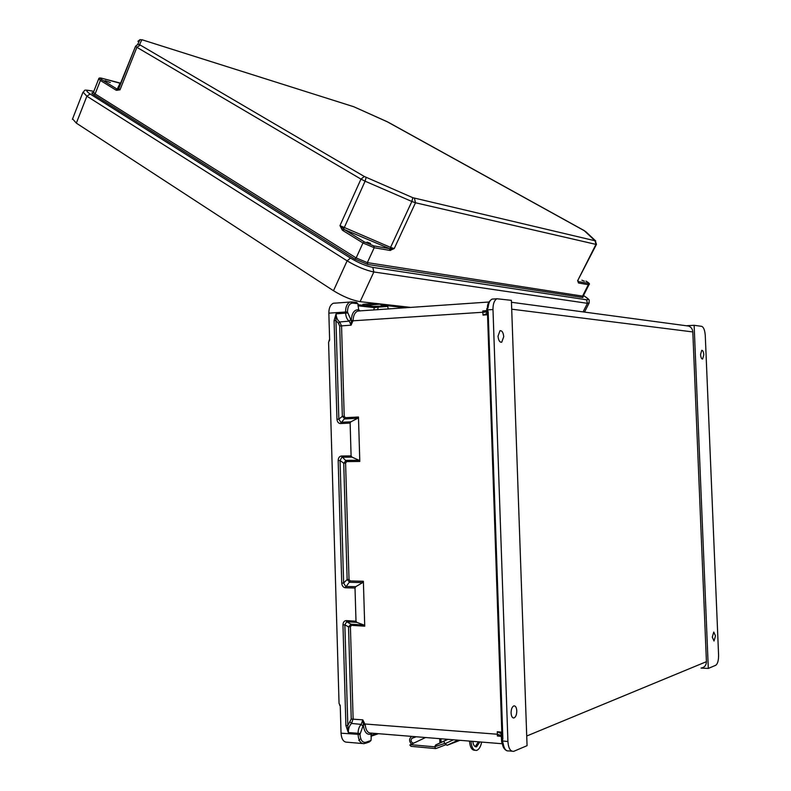 <?xml version="1.0" encoding="UTF-8"?>
<svg xmlns="http://www.w3.org/2000/svg" width="791" height="791" viewBox="0 0 791 791"><rect width="100%" height="100%" fill="white"/><g stroke="black" fill="none" stroke-linecap="round" stroke-linejoin="round"><path stroke-width="1.19" d="M503.729 336.719L501.741 342.196C499.694 342.424 498.459 340.427 498.014 336.195L499.991 330.727C502.048 330.5 503.294 332.497 503.729 336.719M511.085 712.988C511.362 716.409 512.331 718.07 513.982 717.951C515.791 717.061 516.721 714.698 516.78 710.842C516.513 707.421 515.544 705.77 513.873 705.879C512.084 706.758 511.154 709.132 511.085 712.988M703.802 354.813C703.535 351.787 702.853 350.294 701.736 350.314L700.569 354.526C700.836 357.552 701.528 359.055 702.635 359.025L703.802 354.813M712.295 637.131L713.769 632.029L715.499 635.924L714.016 641.026L712.295 637.131M694.132 325.309L708.311 668.435L715.786 665.251C717.674 663.847 718.614 660.426 718.584 654.978L705.275 335.513C704.86 330.233 703.664 327.177 701.696 326.347L694.132 325.309L686.914 325.714M708.311 668.435L701.044 668.088M526.727 736.016L706.422 661.672L692.817 331.933C692.56 329.036 691.146 327.079 688.585 326.06L511.461 302.281M706.422 661.672C706.284 665.399 704.494 667.525 701.053 668.049M387.946 305.771L387.768 306.404L378.217 307.116L378.691 306.453L388.114 305.751L405.496 307.818M359.065 310.982L357.522 311.16C354.754 312.534 353.3 315.629 353.142 320.444L351.066 325.18L349.236 321.136C347.081 319.613 345.875 316.904 345.608 312.999L345.578 312L328.848 313.167L329.629 340.13L328.581 342.147L339.052 703.426L340.239 705.503L341.04 733.188C341.534 739.298 343.601 742.304 347.219 742.215L362.209 743.51M359.796 461.44L346.666 461.598L345.588 463.111L343.719 463.17L346.191 460.392L359.005 460.233L359.796 461.44L358.471 417.015L357.75 418.271L350.848 421.821L350.126 423.076L340.446 423.551C338.419 423.363 337.253 421.919 336.956 419.23L334.079 320.622L336.076 313.859C336.333 317.745 337.559 320.444 339.744 321.957L341.554 325.981L344.214 416.264L345.37 417.697L358.471 417.015M362.664 582.591L355.742 586.685L345.667 586.428L343.63 583.026L341.742 583.125L338.172 460.58L340.051 460.52L343.719 463.17L347.14 579.526L349.78 582.285L362.664 582.591L363.385 581.266L364.73 626.185L363.929 625.019L356.8 622.369L355.999 621.202L346.221 620.599C344.194 620.767 343.106 622.21 342.968 624.939L345.904 725.584L348.327 732.555C348.366 728.521 349.434 725.485 351.55 723.439L353.122 718.9L350.413 626.788L351.491 625.345L364.73 626.185M502.473 743.767L371.286 733.109C367.894 733.277 365.867 730.488 365.215 724.724L362.812 719.84L361.22 724.398C359.144 726.454 358.086 729.51 358.056 733.564L358.086 734.592C358.6 740.752 360.637 743.777 364.216 743.678L365.778 742.284C362.456 742.808 360.528 740.198 359.984 734.443L363.326 724.961C364.196 731.843 366.638 734.938 370.663 734.246L371.414 733.989L371.009 740.445L365.778 742.284M492.991 309.528C492.931 303.971 494.237 300.382 496.906 298.751L511.391 300.343L527.063 745.676L513.666 751.351C510.363 751.529 508.445 748.266 507.921 741.553L492.991 309.528L487.563 309.894L488.176 311.98L502.868 738.952L502.364 740.465L501.583 739.605L501.672 742.265L501.158 733.741L499.764 732.881L501.909 733.089M341.742 583.125C342.048 585.864 343.215 587.406 345.262 587.762L355.011 588.02L355.999 621.202M338.172 460.58C338.301 457.87 339.379 456.358 341.396 456.031L351.095 455.893L350.126 423.076M501.88 732.169L497.282 731.734L497.371 735.996L499.635 735.759L501.267 736.698M501.158 733.741L501.583 739.605M502.048 739.051L501.553 739.219M355.011 588.02L355.742 586.685M511.777 751.183L508.732 750.916C505.993 751.262 504.144 748.869 503.185 743.758L502.364 740.465M497.371 735.996L501.257 736.372M363.929 625.019L351.016 624.208L348.534 626.897L351.244 719.049L362.812 719.84L363.376 724.398L365.106 724.002L497.371 734.236L501.227 735.521M497.282 731.734L499.764 732.881M371.414 733.989L371.988 733.168M351.244 719.049L347.803 725.436L344.856 624.821L346.695 621.746L356.8 622.369M365.215 724.724L363.326 724.961L363.376 724.398M365.313 743.372L369.348 741.958L371.009 740.445M342.968 624.939L344.856 624.821L348.534 626.897L350.413 626.788M345.904 725.584L347.803 725.436L348.327 732.555L359.954 733.415M351.095 455.893L351.896 457.109L341.87 457.247L340.051 460.52L343.63 583.026L347.14 579.526L349.019 579.427L345.588 463.111M503.185 743.758L502.562 742.996M502.423 741.928L501.672 742.255L502.404 743.382C502.71 747.07 504.282 749.561 507.1 750.857M328.848 313.167C328.838 308.085 330.322 304.782 333.278 303.269L334.88 303.091M357.898 303.685L352.667 303.101C349.385 303.349 347.654 306.305 347.457 311.98L345.578 312C345.578 306.878 347.041 303.556 349.958 302.043L356.573 302.429L357.898 303.685L358.679 309.825L360.123 310.972M493.109 299.028L492.061 299.097C489.876 300.264 488.581 302.983 488.166 307.274L487.543 309.073L486.772 308.609L486.742 313.72L486.87 311.239L487.582 310.497M488.166 307.274L486.861 308.569M487.533 314.749L483.024 315.125L482.826 310.952L486.643 310.853M487.632 312.178L486.87 311.496M486.742 313.72L485.407 314.136L487.503 313.958M387.768 306.404L388.213 309.024M359.005 460.233L351.896 457.109M487.543 309.073L487.563 309.894L486.831 310.032L486.772 308.619L486.861 311.288M487.602 307.798L487.424 307.531C487.365 303.971 488.907 301.163 492.061 299.107L496.906 298.751M482.826 310.952L486.653 310.636M358.788 310.962L488.907 302.014M352.667 303.101L351.886 301.905L333.278 303.269M483.024 315.125L485.407 314.136M357.75 418.271L344.975 418.923L342.345 416.313L339.695 326.011L351.066 325.18L351.352 320.909L486.683 312M339.695 326.011L338.479 323.321L335.957 320.592L338.835 419.181L340.852 422.315L350.848 421.821M377.594 309.765L378.217 307.116L374.351 307.6L373.589 306.443L357.928 304.713L373.589 306.443L387.976 305.761M353.142 320.444L351.273 320.385C351.728 313.533 353.943 309.993 357.918 309.746L358.679 309.825M351.352 320.909L347.457 311.98M336.956 419.23L338.835 419.181L342.345 416.313L344.214 416.264M334.079 320.622L335.957 320.592L336.076 313.859L347.486 312.979M384.802 304.891L390.339 305.089L385.968 305.672L381.302 305.148L385.721 304.565M391.397 306.117L394.917 305.613M399.485 306.127L395.975 306.631M400.434 307.135L403.934 306.631M408.413 307.145L404.923 307.64M364.928 305.484L381.074 304.041M375.32 303.388L362.871 304.317L362.891 305.267M385.968 305.672L385.959 305.019M403.024 306.957L408.374 307.135M403.964 306.641L402.846 306.957M393.997 305.939L399.445 306.127M394.956 305.613L393.829 305.939M385.761 304.565L384.624 304.901M367.044 242.125L370.544 243.391L367.044 242.125M105.045 80.662L110.335 82.531L105.045 80.662M581.899 280.202L584.361 281.171L581.899 280.202M72.574 118.858L76.341 123.139L333.486 290.742L347.12 260.842L86.872 96.205L76.341 123.139M411.004 307.432L360.113 301.658C351.995 300.254 343.116 296.615 333.486 290.742M586.082 281.191L585.963 281.121C588.534 282.654 589.206 283.376 587.98 283.267L578.221 281.596L577.618 280.765L578.676 283.02L588.336 284.691L582.542 296.121L367.34 262.622L374.202 247.721L362.98 242.985L342.958 230.586L344.293 229.519L364.325 241.898L373.787 245.892L389.508 248.631L389.923 250.431L374.202 247.721L373.787 245.892M386.928 121.587L353.765 106.736L388.213 122.219L584.065 230.507L595.04 240.771L412.823 197.701L364.325 176.492L139.572 44.662L137.693 44.454L135.568 46.224L118.126 89.284L118.729 88.721L120.005 89.828L117.493 89.363L116.514 90.332L120.005 89.828L136.892 47.312L360.973 179.112L339.972 225.623L390.576 247.385L411.854 201.478L365.096 181.188L343.601 229.093L342.256 230.033L339.972 225.623L344.293 229.519L389.508 248.631L394.215 248.582L389.923 250.431M578.063 281.309L578.676 283.02M578.162 281.537L578.35 282.881M582.7 296.141L582.898 297.535L367.756 264.451L354.803 259.033L356.148 257.935L95.128 93.921L100.408 80.474L115.891 90.055L117.197 89.175L101.703 79.604C99.567 78.18 99.795 77.785 102.385 78.418L119.678 83.144M120.726 83.698L118.126 89.284L117.197 89.175L120.064 83.243M120.657 83.184L102.049 78.319M414.435 198.284L415.483 202.773L394.215 248.582L390.576 247.385L390.546 250.44M447.904 739.338L436.503 744.677L434.674 746.813L435.801 748.593L445.748 744.766M447.528 739.308L439.925 742.986L439.727 738.675M444.928 743.342L435.584 746.467M415.087 736.668L411.992 738.31C410.44 740.386 410.855 742.007 413.238 743.194L413.564 743.224M411.547 744.183C409.085 741.483 408.987 739.012 411.251 736.767L411.854 736.411M424.421 738.062L423.867 737.38M425.558 737.519L410.539 744.657L434.674 746.833M434.674 746.813L435.604 745.013L439.925 742.986M411.013 746.299L409.807 745.003L410.539 744.657M443.632 741.365L445.086 743.708L453.461 739.793M458.098 740.168L447.053 745.32L459.996 740.317M447.053 745.32L445.086 743.708M472.8 741.355C473.325 745.162 474.57 746.981 476.558 746.823L479.86 741.928M478.377 741.81L475.243 746.645M470.981 741.207L470.991 741.365C471.565 747.554 473.423 750.56 476.558 750.402L477.042 750.244C479.257 749.146 480.79 746.427 481.64 742.077M474.976 750.283C471.891 750.343 470.062 747.327 469.498 741.236L469.498 741.088M511.708 309.182L692.817 331.933M373.56 306.433L378.721 306.443M363.385 581.266L350.186 580.96L349.019 579.427M507.921 741.553L501.623 740.841L501.573 739.536M359.984 734.443L341.04 733.188M376.308 733.514L371.028 735.343M351.491 625.345L351.016 624.208L346.695 621.746L346.221 620.599M345.262 587.762L350.186 580.96M350.176 722.064L351.55 723.439L361.22 724.398L362.604 725.772M371.157 733.138L370.663 734.246M502.285 738.527L502.868 738.952M502.038 739.091L487.444 312.109L488.176 311.98M373.777 310.023L374.351 307.6L357.957 305.81M345.37 417.697L340.446 423.551M341.396 456.031L346.666 461.598M338.479 323.321L339.744 321.957L349.236 321.136L350.522 319.762M358.709 310.942L357.918 309.746M389.409 305.415L393.948 305.929M398.516 306.443L402.975 306.948M407.454 307.462L408.69 307.6M380.095 304.367L384.752 304.891M93.16 92.705C91.222 92.537 91.44 93.229 93.822 94.791L354.803 259.033M93.743 91.509L91.914 91.034C85.774 89.63 85.191 90.629 90.154 94.01L350.502 258.084C358.639 262.909 366.065 266.013 372.798 267.398L373.836 271.975L587.436 303.329L583.076 311.891M583.501 295.547C588.188 298.583 589.196 299.987 586.536 299.779L372.798 267.398M353.715 106.726L142.024 39.758M139.572 44.662L141.797 39.827L142.538 39.946M584.964 231.091L386.848 121.557M91.914 91.034L91.301 90.817M350.502 258.084L347.12 260.842C356.86 266.636 365.768 270.354 373.836 271.975L360.113 301.658M412.823 197.701L411.854 201.478L415.483 202.773L595.959 244.389L577.618 280.765L596.434 244.429M586.536 299.779L587.436 303.329L589.216 302.834C588.544 299.591 591.579 300.956 583.511 295.508M587.98 283.267L588.336 284.691L589.087 284.513C590.096 284.048 589.068 282.921 586.012 281.131L585.963 281.121M588.998 284.691L583.303 295.923L582.542 296.121L582.898 297.535M595.04 240.771L595.959 244.389L596.483 244.33L595.198 240.652M595.732 240.978L585.726 231.625M367.756 264.451L367.34 262.622L356.148 257.935L362.98 242.985L364.325 241.898M115.891 90.055L116.514 90.332M342.958 230.586L342.256 230.033M135.568 46.224L118.877 88.365M83.025 92.102L86.872 96.205L90.154 94.01M98.737 78.784L100.408 80.474L101.703 79.604M93.822 94.791L95.128 93.921L93.476 92.201M141.797 39.827L139.977 39.629L137.693 44.454L135.568 46.283L136.892 47.312L140.155 45.146M364.325 176.492L360.973 179.112L365.096 181.188L366.154 177.411M353.765 106.736L142.38 39.866L139.977 39.629L137.921 41.35M102.385 78.418L102.296 78.368C99.884 77.706 98.677 77.904 98.667 78.962L93.407 92.379L92.527 92.854L93.674 92.834M447.558 739.526L446.668 739.862M414.978 742.541L413.238 743.194M416.254 736.767L411.992 738.31M435.604 745.013L436.503 744.677M440.913 738.764L441.091 742.482M440.32 738.725L440.508 742.729M501.741 342.196L500.851 342.256M513.982 717.951L513.052 717.862M501.128 733.623L501.227 736.569M340.249 705.987L339.576 705.068M378.434 733.692L370.91 736.292M358.827 740.564L359.796 739.318M501.672 742.255L501.623 740.841M486.712 313.77L486.613 310.903M329.61 339.527L329.056 340.476M351.886 301.905L356.573 302.429M486.87 311.239L486.831 310.032M72.396 119.322L82.837 92.547C85.715 90.639 81.671 89.175 91.667 90.906L93.763 91.459M588.988 303.279L584.509 312.089M578.112 280.756L578.112 281.448M583.224 296.091L583.234 296.684L582.641 296.131M435.455 748.563L410.915 746.328M475.411 746.724L476.558 746.823"/></g></svg>
